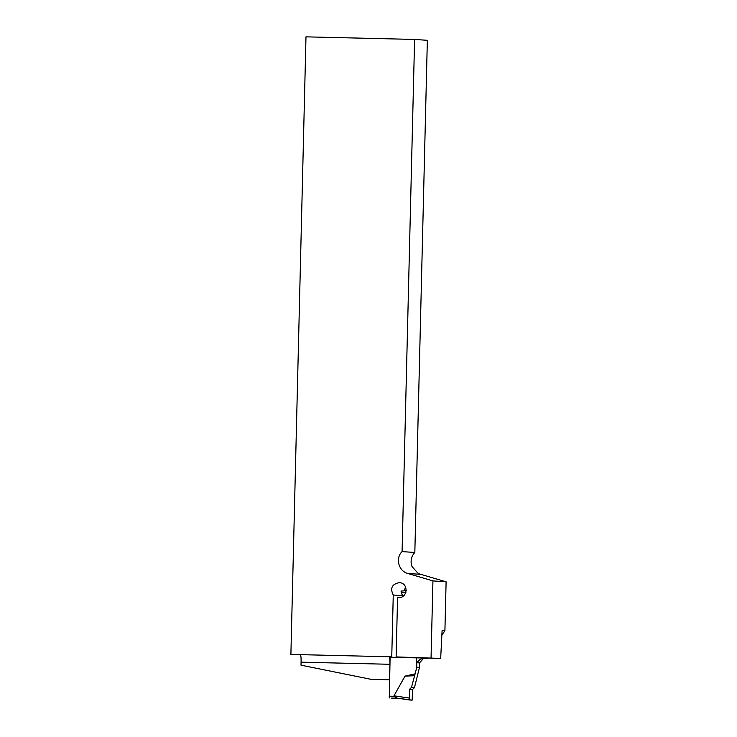 <?xml version="1.0" encoding="UTF-8"?>
<svg xmlns="http://www.w3.org/2000/svg" width="737" height="737" viewBox="0 0 737 737"><rect width="100%" height="100%" fill="white"/><g stroke="black" fill="none" stroke-linecap="round" stroke-linejoin="round"><path stroke-width="1.11" d="M290.894 654.419L305.984 36.85L414.599 39.439L402.08 551.598C395.207 558.195 398.57 571.12 407.764 573.46L432.932 580.903L446.106 581.815L444.908 630.835L442.089 630.697L440.671 658.417L396.119 656.925L397.575 597.458L398.33 597.55C407.819 598.573 408.906 582.921 399.362 582.626C391.955 584.082 389.928 588.218 393.263 595.026L391.752 656.814L290.894 654.419L391.752 656.814M432.932 580.903L431.053 657.754M418.395 660.886L416.783 662.72L419.528 662.913L423.683 658.178M416.783 662.72L416.746 662.738A7.038 0.82 91.4 0 0 416.147 657.855L405.783 657.616A7.038 0.82 91.4 0 0 405.719 657.588L440.671 658.417M370.536 679.228L389.514 679.68L389.891 664.286L301.083 662.176L301.009 665.17L370.536 679.228L389.551 679.809M446.106 581.815L420.928 574.372A13.202 13.109 94 0 1 417.63 572.87L412.066 566.615A13.202 13.109 -86 0 1 414.83 552.474L402.08 551.598M444.908 630.835L441.38 635.653M405.663 587.113A7.481 7.425 -86 0 0 404.585 590.77M401.352 657.478A7.038 0.82 -88.6 0 1 401.416 657.505L389.302 657.22A7.038 0.82 -88.6 0 1 389.891 664.286M301.083 662.176A7.038 0.82 91.4 0 0 300.429 655.073M414.599 39.439L427.349 40.314L414.83 552.474M396.119 656.925L405.719 657.588M416.746 662.738L419.574 659.799L422.255 658.427L429.275 658.15M402.006 591.028L401.085 590.973A7.481 7.425 -86 0 0 402.927 595.699L402.909 596.344M399.095 597.569L397.575 597.458M393.263 595.026L402.927 595.699M391.568 698.114L397.225 698.142M390.103 657.238L389.311 697.957M419.491 662.913L419.371 667.805L414.47 687.639L411.476 687.428L415.106 673.867L405.009 676.115L393.982 695.802L396.957 698.105L412.149 700.15L412.554 689.463L414.47 687.639M419.371 667.805L416.7 667.621L415.106 673.867M416.7 667.621L416.82 662.729M405.884 592.456L401.398 592.917M405.009 676.115L414.507 675.728M412.554 689.463L409.588 689.261L409.311 698.086L393.982 695.802M409.588 689.261L409.468 699.966L412.149 700.15L412.554 689.463L409.588 689.261L411.476 687.428M406.253 590.604L401.094 591.129L406.253 590.595M409.311 698.086L409.468 699.966L396.939 698.096M407.764 573.46L420.928 574.372M389.145 696.179L394.249 696.299"/></g></svg>
